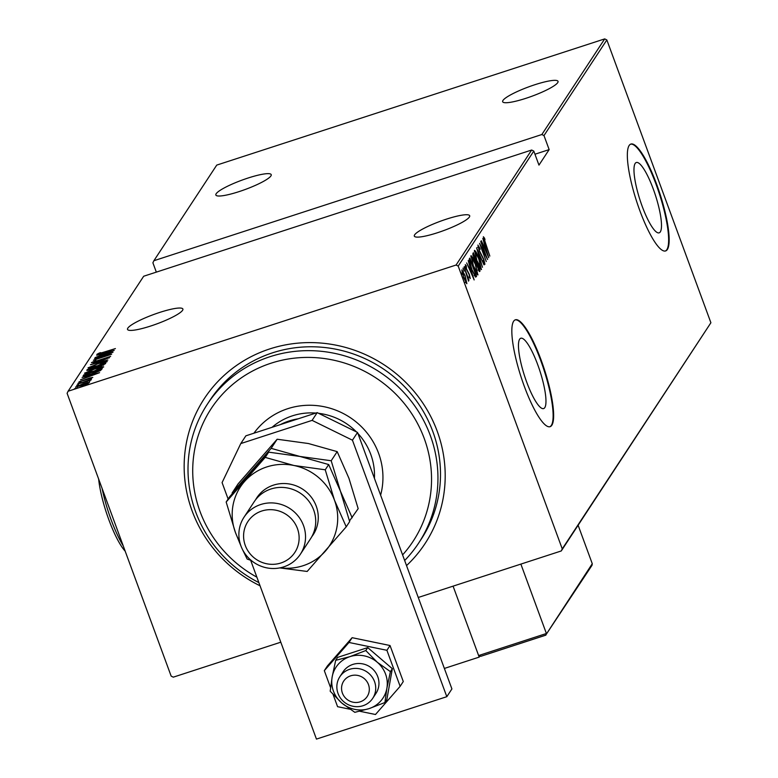 <?xml version="1.0" encoding="UTF-8"?>
<svg xmlns="http://www.w3.org/2000/svg" width="778" height="778" viewBox="0 0 778 778"><rect width="100%" height="100%" fill="white"/><g stroke="black" fill="none" stroke-linecap="round" stroke-linejoin="round"><path stroke-width="1.17" d="M260.037 585.785A132.046 126.95 33.3 0 1 192.137 510.961A132.046 126.95 33.3 0 1 269.733 348.933A132.046 126.95 33.3 0 1 437.217 431.236A132.046 126.95 33.3 0 1 406.534 565.606M418.622 543.132L421.17 539.251A126.425 121.543 -146.7 0 0 432.86 431.634A126.425 121.543 -146.7 0 0 328.754 348.009A126.425 121.543 -146.7 0 0 209.885 400.359L207.337 404.239A126.425 121.543 33.3 0 1 326.206 351.889A126.425 121.543 33.3 0 1 430.312 435.515A126.425 121.543 33.3 0 1 418.622 543.132A126.425 121.543 33.3 0 1 404.657 560.5M526.628 381.91A36.974 8.062 72 0 0 543.647 408.576A36.974 8.062 72 0 0 537.802 364.911A36.974 8.062 72 0 0 520.774 338.255A36.974 8.062 72 0 0 526.628 381.91M642.142 206.18A36.974 8.062 72 0 0 659.17 232.836A36.974 8.062 72 0 0 653.325 189.171A36.974 8.062 72 0 0 636.297 162.514A36.974 8.062 72 0 0 642.142 206.18M639.759 210.43A56.191 12.254 72 0 0 665.637 250.934A56.191 12.254 72 0 0 656.749 184.581A56.191 12.254 72 0 0 630.87 144.066A56.191 12.254 72 0 0 639.759 210.43M665.375 251.012A56.191 12.254 72 0 0 656.224 184.756A56.191 12.254 72 0 0 630.618 144.173M524.246 386.16A56.191 12.254 72 0 0 550.114 426.675A56.191 12.254 72 0 0 541.225 360.321A56.191 12.254 72 0 0 515.357 319.807A56.191 12.254 72 0 0 524.246 386.16M549.851 426.752A56.191 12.254 72 0 0 540.71 360.486A56.191 12.254 72 0 0 515.094 319.904M182.577 310.315A29.496 4.95 159.8 0 1 153.82 324.971A29.496 4.95 159.8 0 1 127.514 329.405A29.496 4.95 159.8 0 1 127.825 328.131A29.496 4.95 159.8 0 1 156.582 313.476A29.496 4.95 159.8 0 1 182.888 309.031A29.496 4.95 159.8 0 1 182.577 310.315M270.919 175.925A29.496 4.95 159.8 0 1 242.153 190.581A29.496 4.95 159.8 0 1 215.856 195.015A29.496 4.95 159.8 0 1 216.158 193.741A29.496 4.95 159.8 0 1 244.924 179.086A29.496 4.95 159.8 0 1 271.221 174.651A29.496 4.95 159.8 0 1 270.919 175.925M557.719 82.633A29.496 4.95 159.8 0 1 528.962 97.289A29.496 4.95 159.8 0 1 502.656 101.724A29.496 4.95 159.8 0 1 502.967 100.44A29.496 4.95 159.8 0 1 531.724 85.784A29.496 4.95 159.8 0 1 558.03 81.35A29.496 4.95 159.8 0 1 557.719 82.633M469.377 217.023A29.496 4.95 159.8 0 1 440.62 231.679A29.496 4.95 159.8 0 1 414.324 236.113A29.496 4.95 159.8 0 1 414.625 234.83A29.496 4.95 159.8 0 1 443.392 220.174A29.496 4.95 159.8 0 1 469.688 215.739A29.496 4.95 159.8 0 1 469.377 217.023M76.098 388.096L74.425 388.815L76.215 388.407M78.383 384.614L76.711 385.334L78.5 384.935M79.794 382.465L78.121 383.194L79.91 382.786M99.574 372.662L80.523 379.81L86.786 377.281L87.525 376.153L82.089 377.437L99.574 372.662M94.945 368.694C99.778 367.06 102.706 366.467 103.717 366.924L93.204 371.446C88.361 373.08 85.463 373.664 84.51 373.187L95.004 368.86M98.456 363.355C103.289 361.721 106.207 361.138 107.218 361.585L96.705 366.117C91.872 367.751 88.974 368.325 88.021 367.848L98.514 363.521M93.321 362.023L110.641 356.392L95.898 361.77L91.454 362.626L95.976 360.515L93.321 362.023L93.691 363.132M108.92 357.335L109.183 357.948M114.172 350.45L95.12 357.608L101.383 355.079L102.122 353.951L96.686 355.225L114.172 350.45M98.796 353.698L115.397 348.593L102.92 352.833L96.939 354.291L99.467 352.959L100.78 352.638L98.796 353.698L99.166 354.778M94.585 358.415L112.995 352.249L97.425 358.726L111.662 354.272L93.409 360.214L108.939 353.747L94.585 358.415M90.433 364.736L109.445 357.637L93.934 363.618L107.889 360.019L90.452 364.775M87.233 369.608L105.487 363.666L100.09 366.477L91.386 369.492L86.766 370.328L87.233 369.608L87.564 370.503M83.334 376.202L83.723 374.938L101.976 369.005L100.401 370.61L91.172 374.247C86.3 375.92 83.635 376.435 83.178 375.774L83.1 376.066M91.24 378.254L78.996 381.852L89.606 378.04L92.767 377.427L89.489 378.779L91.143 377.914L91.522 378.944M80.64 381.317L81.019 382.406M89.441 380.714L77.781 383.982L91.269 379.421L89.159 380.286L91.007 380.092L89.071 380.802L89.781 381.59M87.7 382.484L89.412 382.533L86.708 384.011L75.602 387.016L83.158 383.739L87.7 382.484L88.05 383.408M531.656 150.028L143.687 276.239L68.094 391.237L456.064 265.035L531.656 150.028L533.796 151.078L458.203 266.086L562.251 548.889L710.898 322.753L561.259 550.96L418.263 597.475M280.8 642.19L173.29 677.161L171.15 676.111L67.103 393.308L68.094 391.237M606.85 39.95L543.987 135.576L541.848 134.526L153.879 260.727L216.741 165.101L604.71 38.9L606.85 39.95L710.898 322.753M541.848 134.526L604.71 38.9M466.732 283.669L463.727 277.717L461.899 269.83L465.098 275.626L466.858 283.678M464.077 266.873L468.969 280.168L468.093 278.446L468.56 281.159L464.077 266.873M470.223 278.514L469.27 277.124L469.241 274.78L466.323 269.091L465.293 264.666L466.333 265.891L466.45 268.789L469.377 274.478L470.272 278.524M464.894 266.591L465.487 266.426M469.329 258.889L469.873 258.063L476.564 276.258L476.214 276.793L475.407 276.997L471.682 269.13L469.329 258.889M475.465 277.036L476.214 276.793L475.407 276.997M479.413 271.532L474.249 259.453L472.907 253.443L473.374 252.724L480.075 270.919L479.588 271.561M476.583 247.851L484.033 264.89L477.848 251.391L482.477 267.272L476.583 247.851M480.736 241.53L487.582 259.502L481.125 246.957L486.25 261.525L479.549 243.329L485.997 255.845L480.736 241.53M483.371 236.784L484.577 238.243L484.995 239.78L484.052 238.671L485.53 243.738L489.829 256.079L483.439 236.736M484.266 238.758L483.615 238.817M533.796 151.078L538.96 165.111L549.151 149.609L543.987 135.576M488.759 257.703L481.271 240.723L483.828 245.926L484.568 244.798L482.827 238.35L488.71 257.722M477.896 245.119L479.89 248.289L480.084 249.437L478.577 246.996L479.374 250.594L483.79 259.375L484.927 264.257L483.342 261.875L483.07 260.533L484.266 262.361L483.663 259.677L479.209 250.808L477.964 245.07M477.585 247.297L478.091 247.151M483.177 262.731L484.266 262.361M481.212 269.558L481.514 269.46C480.269 268.925 478.791 266.212 477.07 261.311L474.463 250.351C475.698 250.905 477.167 253.609 478.869 258.442L481.368 269.567M477.702 274.887L478.003 274.79C476.768 274.255 475.28 271.541 473.569 266.64L470.953 255.68C472.188 256.244 473.656 258.938 475.358 263.771L477.867 274.906M474.162 279.905L466.674 262.935L469.222 268.138L469.97 267.01L468.23 260.552L474.113 279.924M465.118 267.282L465.507 269.052L464.699 267.428M462.998 268.147L464.116 271.182L463.027 268.128M461.422 272.913L461.801 274.673L461.004 273.049M156.329 272.125L152.896 262.799L153.879 260.727M458.203 266.086L456.064 265.035M561.259 550.96L562.251 548.889M483.556 238.574L484.577 238.243M483.945 245.741L484.354 247.054M484.344 247.754L487.456 254.221L485.171 246.782L484.091 247.18M485.171 246.782L484.587 247.676M483.683 262.556L484.169 262.39M480.444 267.778L480.58 268.925M474.337 251.226L474.95 252.218M477.225 261.077L480.823 267.603L478.723 258.675L475.154 252.208L477.011 261.145M479.686 268.021L480.823 267.603M479.938 267.885L480.59 267.681M472.839 254.445L473.082 255.096M475.669 262.137L476.136 263.402M478.499 269.83L478.859 270.793M479.122 271.23L480.075 270.919M479.024 269.606L477.089 263.45L477.682 267.476L479.024 269.606L477.887 270.034M476.36 263.82L476.982 263.616M476.331 263.703L477.089 263.45M476.301 261.739L473.909 254.824L474.405 259.22L475.903 262.021L476.301 261.739L475.387 262.186M473.014 255.388L473.685 255.165M472.956 255.135L473.909 254.824M476.943 273.107L477.079 274.264M470.836 256.555L471.439 257.547M473.714 266.416L477.313 272.932L475.212 264.014L471.643 257.537L473.51 266.484M476.185 273.35L477.313 272.932M476.437 273.224L477.089 273.01M469.163 259.307L469.572 260.426M475.027 275.247L475.523 276.598L476.564 276.258M474.298 275.315L475.728 274.624L470.408 260.153L469.202 260.737M471.624 268.974L474.862 275.14L475.601 274.809M469.426 261.855L471.838 268.906M470.408 260.153L469.863 261.709M469.348 267.943L469.756 269.266M469.747 269.966L472.859 276.433L470.573 268.994L469.494 269.392M470.573 268.994L469.99 269.888M465.429 266.183L466.333 265.891M465.876 282.151L465.964 282.735M461.84 270.997L462.142 271.541M463.873 277.474L466.362 281.957L464.943 275.85L462.502 271.464L463.669 277.542M465.244 282.356L466.362 281.957M465.662 282.19L466.197 282.015M102.463 354.865L102.122 353.951M102.443 354.797L103.182 354.593M103.338 354.35L110.641 351.627L103.921 353.455L103.396 354.515M96.929 366.039L105.37 362.081L105.759 363.112M105.526 362.704L105.341 362.208L98.31 363.589L89.898 367.235L90.248 368.422M89.898 367.235L96.861 365.884M103.406 365.252L103.464 364.512L97.61 366.409L97.814 367.838M103.688 365.125L103.464 364.512M100.265 366.419L103.25 364.833M97.503 366.574L100.206 366.253M95.217 368.043L95.743 367.022L88.955 369.229L89.032 370.853M95.976 367.673L95.743 367.022M91.6 369.414L95.101 367.731M88.731 369.569L91.541 369.258M93.418 371.378L101.869 367.411L102.249 368.451M102.015 368.033L101.84 367.547L94.799 368.928L86.397 372.565L86.737 373.751M86.397 372.565L93.36 371.213M83.975 376.182L83.723 374.938M84.112 375.978L85.142 375.648M99.954 369.842L85.444 374.568L85.201 375.502L91.327 374.014L98.767 371.038L99.954 369.842L100.265 370.688M85.347 375.92L85.24 374.879M87.865 377.077L87.525 376.153M87.836 377.009L88.585 376.805M88.731 376.562L96.044 373.829L89.324 375.667L88.799 376.727M81.982 385.762L87.797 382.961L88.177 384.001M87.924 383.466L82.993 383.982L77.246 386.491L77.596 387.639M77.246 386.491L81.923 385.606M549.151 149.609L534.953 154.229M402.596 554.889A120.804 116.146 -146.7 0 0 424.243 438.5A120.804 116.146 -146.7 0 0 271.007 363.209A120.804 116.146 -146.7 0 0 200.014 511.447A120.804 116.146 -146.7 0 0 256.866 577.169M258.87 582.596A126.425 121.543 33.3 0 1 195.648 511.846A126.425 121.543 33.3 0 1 207.337 404.239M374.422 478.314A61.812 59.42 -146.7 0 0 370.766 454.381A61.812 59.42 -146.7 0 0 357.909 433.434M356.441 431.907A61.812 59.42 -146.7 0 0 318.649 413.332M315.849 413.06A61.812 59.42 -146.7 0 0 272.067 427.297M253.929 433.2A71.644 68.872 33.3 0 1 321.129 406.184A71.644 68.872 33.3 0 1 378.614 453.35A71.644 68.872 33.3 0 1 380.617 495.148M280.284 424.632A61.812 59.42 33.3 0 1 298.159 418.807M444.374 668.438L479.19 657.109L479.647 656.418M479.19 657.109L453.078 586.145L478.616 655.553L546.399 633.506L520.871 564.099M352.94 675.294A14.043 13.508 -146.7 0 0 341.775 690.796A14.043 13.508 -146.7 0 0 357.938 702.359A14.043 13.508 -146.7 0 0 369.093 686.857A14.043 13.508 -146.7 0 0 352.94 675.294M359.786 706.473A19.664 18.905 33.3 0 1 340.18 697.672A19.664 18.905 33.3 0 1 339.85 676.734A19.664 18.905 33.3 0 1 352.794 668.594A19.664 18.905 33.3 0 1 372.399 677.405A19.664 18.905 33.3 0 1 372.72 698.333A19.664 18.905 33.3 0 1 359.786 706.473M592.272 563.719L545.67 635.179L592.019 565.305L592.272 563.719L578.132 525.286M545.67 635.179L480.687 656.35L545.884 635.14M481.008 656.214L478.616 655.553M250.652 560.257L316.452 739.1L446.815 696.689L352.444 440.192L312.104 420.373L240.772 443.577L222.08 482.603L228.129 499.048M312.104 420.373L317.2 412.622L245.867 435.826L240.772 443.577M317.2 412.622L357.54 432.442L352.444 440.192M446.815 696.689L451.911 688.938L357.54 432.442M390.4 671.638L377.311 662.282L365.786 650.544L349.954 656.632A28.096 27.006 -146.7 0 0 332.157 676.977A28.096 27.006 -146.7 0 0 333.441 691.107A28.096 27.006 -146.7 0 0 341.717 702.962L354.807 712.327L369.073 708.622L384.916 702.534L386.851 699.587L392.336 668.691L367.722 647.597L337.613 657.391L335.678 660.337L332.157 676.977L330.193 691.224L341.717 702.962A28.096 27.006 -146.7 0 0 369.073 708.622A28.096 27.006 -146.7 0 0 386.88 688.277L390.4 671.638L392.336 668.691M372.72 698.333L375.949 693.431A19.664 18.905 -146.7 0 0 377.768 676.685A19.664 18.905 -146.7 0 0 361.576 663.683A19.664 18.905 -146.7 0 0 343.079 671.822L339.85 676.734M384.916 702.534L386.88 688.277A28.096 27.006 -146.7 0 0 377.311 662.282A28.096 27.006 -146.7 0 0 349.954 656.632L335.678 660.337M365.786 650.544L367.722 647.597M359.737 711.257L375.482 714.505L400.145 686.322L386.899 650.301L348.982 642.472L324.319 670.655L330.572 687.655M333.11 694.55L337.574 706.677L349.974 709.235M324.319 670.655L327.46 665.88L352.123 637.688L390.041 645.526L403.286 681.538L400.145 686.322M386.899 650.301L390.041 645.526M348.982 642.472L352.123 637.688M300.376 554.228L310.568 538.716A33.717 32.413 -146.7 0 0 313.69 510.028A33.717 32.413 -146.7 0 0 285.925 487.718A33.717 32.413 -146.7 0 0 254.231 501.684L244.029 517.185A33.717 32.413 33.3 0 1 275.733 503.23A33.717 32.413 33.3 0 1 303.498 525.529A33.717 32.413 33.3 0 1 300.376 554.228A33.717 32.413 33.3 0 1 268.682 568.183A33.717 32.413 33.3 0 1 240.917 545.884A33.717 32.413 33.3 0 1 244.029 517.185M245.284 545.485A28.096 27.006 -146.7 0 0 280.916 562.99A28.096 27.006 -146.7 0 0 297.429 528.515A28.096 27.006 -146.7 0 0 261.797 511.01A28.096 27.006 -146.7 0 0 245.284 545.485M349.507 520.929L358.172 508.656L348.923 478.246L337.185 451.629L331.195 460.751L299.929 456.453L271.162 448.352L277.153 439.23L308.419 443.528L337.185 451.629M352.171 517.778L340.433 491.161L331.195 460.751M271.162 448.352L232.116 492.98L238.107 483.858L277.153 439.23M232.116 492.98L232.282 493.631M280.09 567.843A53.381 51.319 -146.7 0 0 325.457 551.038A53.381 51.319 -146.7 0 0 334.482 500.205L325.243 469.795L293.977 465.497L265.21 457.396L226.165 502.024L229.617 496.782L268.663 452.154L299.929 456.453L328.695 464.554L340.433 491.161L349.672 521.581L346.229 526.823L334.482 500.205A53.381 51.319 -146.7 0 0 293.977 465.497A53.381 51.319 -146.7 0 0 244.438 481.611A53.381 51.319 -146.7 0 0 235.413 532.444A53.381 51.319 -146.7 0 0 239.575 541.216M226.165 502.024L235.413 532.444L241.452 547.245M242.328 549.171L247.151 559.051L251.255 560.461M279.769 567.911L307.174 571.451L346.229 526.823M265.21 457.396L268.663 452.154M325.243 469.795L328.695 464.554M125.2 551.203A47.759 10.415 -108 0 1 108.862 519.762A47.759 10.415 -108 0 1 98.641 479.034M102.093 488.419A50.57 11.028 72 0 0 111.05 519.558A50.57 11.028 72 0 0 123.216 545.816M469.212 260.795L470.204 260.465M95.84 367.741L95.636 367.177M100.099 370.785L99.827 370.036M255.573 499.797A33.717 32.413 33.3 0 1 287.286 483.702A33.717 32.413 33.3 0 1 316.238 506.147A33.717 32.413 33.3 0 1 311.774 536.732M484.091 238.642L483.041 238.982M476.019 262.021L474.979 262.361M475.193 275.198L474.152 275.538M469.688 276.871L468.648 277.211M85.055 375.404L85.444 376.445"/></g></svg>
